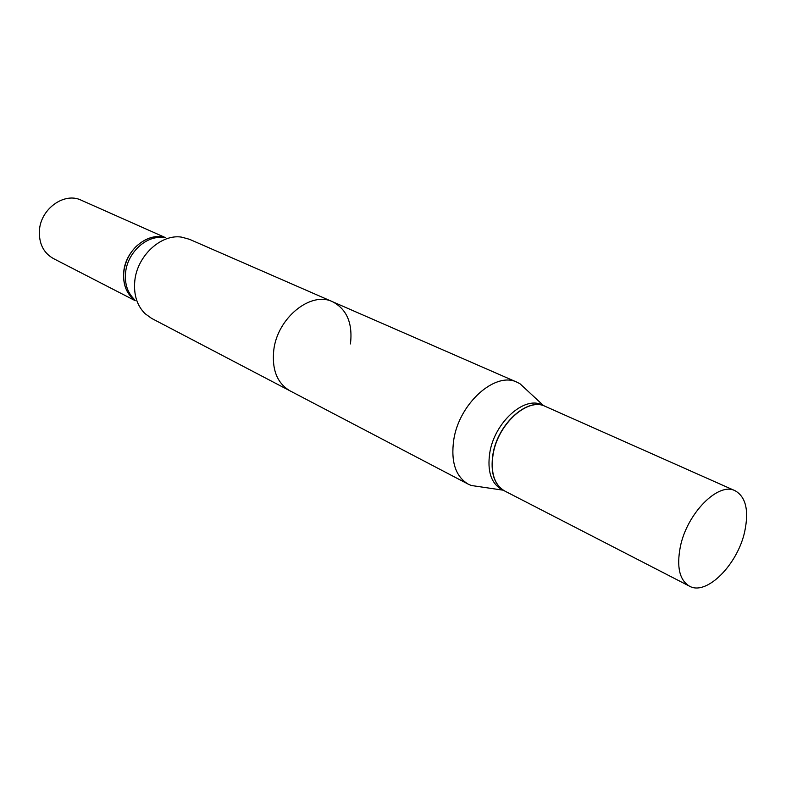 <?xml version="1.0" encoding="UTF-8"?>
<svg xmlns="http://www.w3.org/2000/svg" width="786" height="786" viewBox="0 0 786 786"><rect width="100%" height="100%" fill="white"/><g stroke="black" fill="none" stroke-linecap="round" stroke-linejoin="round"><path stroke-width="1.18" d="M680.332 546.761C687.023 513.209 718.463 481.68 735.116 490.739C745.855 496.89 749.068 510.448 744.745 531.405C737.74 564.554 706.496 596.102 689.401 586.13C679.507 580.078 676.481 566.952 680.332 546.761M689.401 586.13L504.671 490.985C494.276 484.775 490.425 472.553 493.107 454.318C497.843 424.076 527.691 397.146 545.229 406.362L735.116 490.739M480.688 486.868L471.266 485.483L468.289 484.186L151.61 318.389L145.037 313.643C137.019 305.567 133.6 294.76 134.77 281.221C136.931 256.04 161.051 233.697 181.694 237.146L189.505 239.308L332.655 301.775C310.951 290.8 277.262 317.937 273.744 350.32C271.818 369.784 277.232 383.283 289.975 390.829L151.61 318.389L145.037 313.643C137.019 305.567 133.6 294.76 134.77 281.221C136.931 256.04 161.051 233.697 181.694 237.146L189.505 239.308L517.129 382.271L520.008 383.774L526.993 390.239M133.866 298.867C127.411 292.333 124.64 283.658 125.564 272.85C127.253 252.758 146.501 234.965 163.174 237.706C146.501 234.965 127.253 252.758 125.564 272.85C124.64 283.658 127.411 292.333 133.866 298.867M134.946 300.291C126.605 293.974 122.891 284.571 123.815 272.094L123.824 271.985C125.033 262.17 129.091 253.721 136.007 246.647C145.155 238.109 154.813 235.112 164.962 237.647C154.813 235.112 145.155 238.109 136.007 246.647C129.091 253.721 125.033 262.17 123.824 271.985L123.815 272.094C122.891 284.571 126.605 293.974 134.946 300.291M350.458 343.924C352.826 323.351 346.891 309.301 332.655 301.775M53.291 258.486C43.417 252.797 38.799 243.405 39.438 230.327C40.725 208.703 64.501 191.853 81.213 200.204L165.463 237.637L81.213 200.204C64.501 191.853 40.725 208.703 39.438 230.327C38.799 243.405 43.417 252.797 53.291 258.486L135.241 300.694L53.291 258.486M134.966 300.331C126.526 293.993 122.783 284.532 123.726 271.946C125.475 250.125 147.876 231.782 165.011 237.647C147.876 231.782 125.475 250.125 123.726 271.946C122.783 284.532 126.526 293.993 134.966 300.331M504.592 490.945L501.409 489.295C491.004 483.085 487.133 470.883 489.796 452.687C494.502 422.504 524.321 395.653 541.868 404.869L545.14 406.333M468.289 484.186C455.566 476.532 450.722 461.755 453.748 439.836C459.162 403.306 495.494 371.071 517.129 382.271M504.514 490.896C494.109 484.687 490.258 472.465 492.94 454.239C497.676 423.998 527.524 397.068 545.052 406.293M543.617 405.655L520.008 383.774M503.109 490.179L471.266 485.483"/></g></svg>
